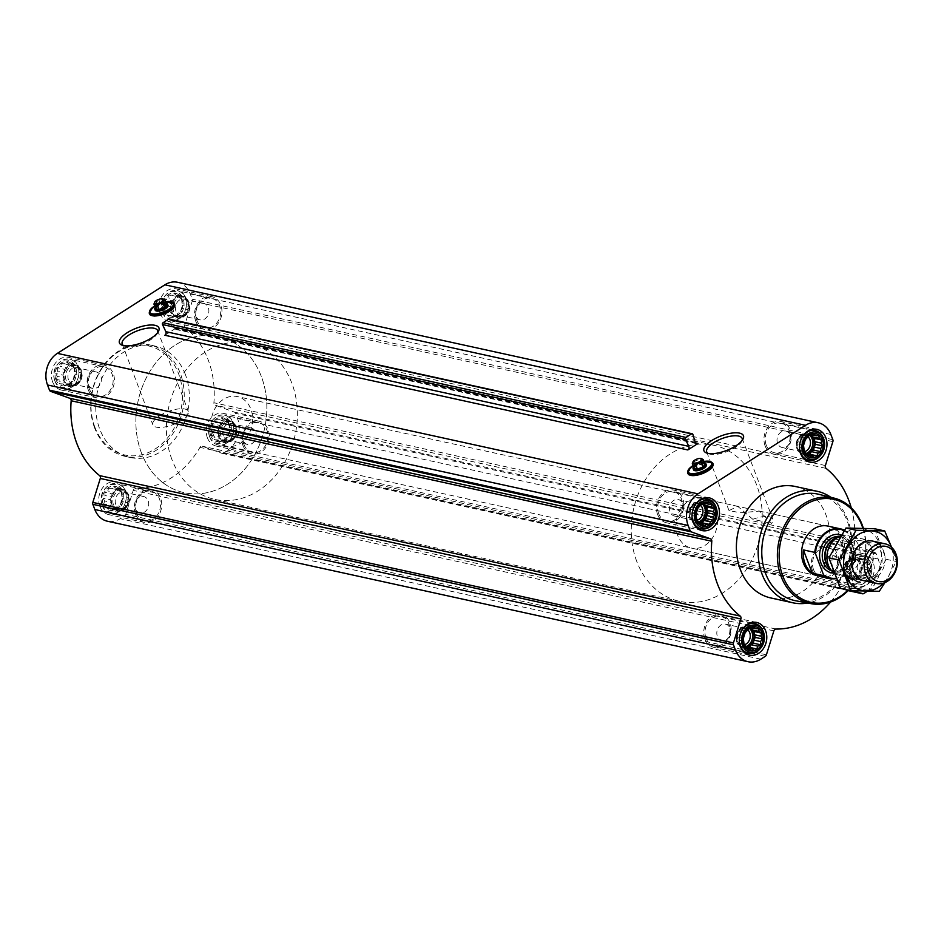 <?xml version="1.0" encoding="UTF-8"?>
<svg xmlns="http://www.w3.org/2000/svg" width="944" height="944" viewBox="0 0 944 944"><rect width="100%" height="100%" fill="white"/><g stroke="black" fill="none" stroke-linecap="round" stroke-linejoin="round"><path stroke-width="0.71" stroke-dasharray="4.72 3.54" d="M752.84 519.294A18.963 6.986 159.2 0 1 772.829 519.165A18.963 6.986 159.2 0 1 771.626 523.413L759.495 511.093L740.509 512.793L729.004 510.598L737.712 506.314L752.84 519.294L771.626 523.413M742.137 440.447A18.963 6.986 159.2 0 1 741.677 441.532A18.963 6.986 159.2 0 1 726.892 451.657A18.963 6.986 159.2 0 1 709.121 453.887A18.963 6.986 159.2 0 1 708.059 453.391M210.724 435.644A12.296 9.959 -77.6 0 1 221.049 417.555A12.296 9.959 -77.6 0 1 228.082 436.069A12.296 9.959 -77.6 0 1 210.724 435.644M212.034 432.376L211.35 435.396L213.828 437.096L214.465 439.739L217.427 439.892L219.102 441.414L224.011 439.975L227.882 435.809L229.687 430.039L228.932 424.198L225.817 419.856L223.669 419.879L221.191 418.18L219.232 419.761L216.27 419.62L215.149 422.369L212.4 423.785L212.518 426.983L210.595 429.555L212.034 432.376L218.701 433.839L218.418 436.954L211.35 435.396M103.203 504.179A12.296 9.959 -77.6 0 1 113.528 486.101A12.296 9.959 -77.6 0 1 120.561 504.615A12.296 9.959 -77.6 0 1 103.203 504.179M104.524 500.922L103.84 503.943L106.318 505.642L106.955 508.285L109.905 508.438L111.581 509.961L116.49 508.521L120.372 504.356L122.177 498.585L121.422 492.744L118.307 488.402L116.147 488.426L113.669 486.726L111.722 488.308L108.761 488.166L107.64 490.915L104.878 492.331L105.008 495.529L103.085 498.102L104.524 500.922L111.191 502.385L110.908 505.5L103.84 503.943M55.897 379.641A12.296 9.959 -77.6 0 1 66.222 361.552A12.296 9.959 -77.6 0 1 73.254 380.066A12.296 9.959 -77.6 0 1 55.897 379.641M57.206 376.373L56.534 379.405L59 381.105L59.637 383.736L62.599 383.889L64.275 385.412L69.183 383.972L73.066 379.807L74.859 374.036L74.104 368.195L71.001 363.853L68.841 363.877L66.363 362.177L64.404 363.77L61.454 363.617L60.333 366.366L57.572 367.782L57.69 370.98L55.767 373.553L57.206 376.373L63.873 377.836L63.602 380.951L56.534 379.405M163.406 311.095A12.296 9.959 -77.6 0 1 173.731 293.006A12.296 9.959 -77.6 0 1 180.776 311.52A12.296 9.959 -77.6 0 1 163.406 311.095M164.728 307.827L164.044 310.859L166.522 312.558L167.159 315.19L170.109 315.343L171.784 316.865L176.705 315.438L180.575 311.272L182.381 305.49L181.626 299.649L178.51 295.307L176.351 295.33L173.873 293.631L171.926 295.224L168.964 295.071L167.843 297.82L165.094 299.236L165.212 302.434L163.288 305.018L164.728 307.827L171.395 309.29L171.112 312.405L164.044 310.859M688.825 474.454A13.074 4.814 159.2 0 1 693.132 467.516A13.074 4.814 159.2 0 1 706.206 462.808A13.074 4.814 159.2 0 1 712.956 465.286M164.858 335.25L175.088 328.736A2.537 2.053 102.4 0 1 172.28 327.568L169.955 319.78A1.263 1.027 102.4 0 0 169.247 319.06M150.485 314.812A13.074 4.814 159.2 0 1 154.781 307.874A13.074 4.814 159.2 0 1 167.855 303.166A13.074 4.814 159.2 0 1 174.605 305.644M52.569 381.765A16.744 13.558 -77.6 0 1 54.717 364.077A16.744 13.558 -77.6 0 1 68.711 357.398A16.744 13.558 -77.6 0 1 78.364 376.656A16.744 13.558 -77.6 0 1 61.537 390.108A16.744 13.558 -77.6 0 1 52.569 381.765M99.875 506.303A16.744 13.558 -77.6 0 1 102.035 488.626A16.744 13.558 -77.6 0 1 116.018 481.947A16.744 13.558 -77.6 0 1 125.682 501.205A16.744 13.558 -77.6 0 1 108.843 514.645A16.744 13.558 -77.6 0 1 99.875 506.303M207.385 437.756A16.744 13.558 -77.6 0 1 209.544 420.08A16.744 13.558 -77.6 0 1 223.539 413.401A16.744 13.558 -77.6 0 1 233.192 432.659A16.744 13.558 -77.6 0 1 216.365 446.111A16.744 13.558 -77.6 0 1 207.385 437.756M160.079 313.219A16.744 13.558 -77.6 0 1 162.238 295.531A16.744 13.558 -77.6 0 1 176.221 288.852A16.744 13.558 -77.6 0 1 185.885 308.11A16.744 13.558 -77.6 0 1 169.047 321.562A16.744 13.558 -77.6 0 1 160.079 313.219M185.354 374.461A57.065 46.221 102.4 0 0 154.757 346.011A57.065 46.221 102.4 0 0 107.073 368.774A57.065 46.221 102.4 0 0 99.722 429.048A57.065 46.221 102.4 0 0 130.307 457.498A57.065 46.221 102.4 0 0 178.003 434.724A57.065 46.221 102.4 0 0 185.354 374.461M825.398 465.545L184.776 325.055L192.246 301.101A2.537 2.053 102.4 0 0 192.21 299.177L190.24 293.985A23.458 18.998 102.4 0 0 177.661 282.291M184.776 325.055A2.537 2.053 102.4 0 0 185.472 327.898A87.497 70.883 102.4 0 1 213.899 402.746A2.537 2.053 102.4 0 0 215.22 405.188L234.431 412.139A2.537 2.053 102.4 0 1 235.575 413.342L237.546 418.534A23.458 18.998 102.4 0 1 227.693 450.146L223.209 453.002A2.537 2.053 102.4 0 1 221.616 453.214L202.405 446.264A2.537 2.053 102.4 0 0 199.986 447.362A87.497 70.883 102.4 0 1 135.381 488.555A2.537 2.053 102.4 0 0 133.234 490.373L125.764 514.327A2.537 2.053 102.4 0 1 124.667 515.825L120.183 518.693A23.458 18.998 102.4 0 1 107.404 521.218M852.633 564.193L856.503 560.028L861.424 558.588L863.099 560.111L866.049 560.264L866.686 562.895L869.164 564.595L868.48 567.627L869.92 570.447L867.996 573.02L868.114 576.218L865.365 577.634L864.244 580.383L861.282 580.23L859.335 581.823L856.857 580.123L854.698 580.147L851.582 575.805L850.827 569.964L852.633 564.193L845.564 562.636L845.281 565.751L843.759 568.418L844.797 571.144L844.514 574.259L846.591 575.864L847.629 578.601L850.19 578.66L852.267 580.277L854.615 578.766L857.176 578.837L858.698 576.17L861.046 574.672L861.329 571.557L862.851 568.89L861.813 566.164L862.096 563.049L860.019 561.432L858.981 558.706L856.432 558.647L854.355 557.031L851.995 558.541L849.435 558.47L847.913 561.137L845.564 562.636M851.335 576.135A12.296 9.959 -77.6 0 1 861.671 558.046A12.296 9.959 -77.6 0 1 868.704 576.56A12.296 9.959 -77.6 0 1 851.335 576.135M848.007 578.259A16.744 13.558 -77.6 0 1 850.166 560.571A16.744 13.558 -77.6 0 1 864.149 553.892A16.744 13.558 -77.6 0 1 873.814 573.15A16.744 13.558 -77.6 0 1 856.987 586.602A16.744 13.558 -77.6 0 1 848.007 578.259M795.379 486.502A57.065 46.221 -77.6 0 1 828.313 552.146A57.065 46.221 -77.6 0 1 770.929 597.989M830.602 602.012A87.497 70.883 102.4 0 0 840.608 587.852L199.986 447.362M854.072 590.755L843.027 586.755A2.537 2.053 102.4 0 0 840.608 587.852M867.477 591.168L868.315 590.637A23.458 18.998 102.4 0 0 878.168 559.025L876.197 553.833A2.537 2.053 102.4 0 0 875.053 552.629L855.842 545.679L215.22 405.188M851.264 507.825A87.497 70.883 102.4 0 1 854.521 543.237A2.537 2.053 102.4 0 0 855.842 545.679M862.899 528.31A52.746 42.728 -77.6 0 1 848.054 590.047M759.495 511.093L827.805 526.079A25.358 20.544 -77.6 0 1 842.449 555.249A25.358 20.544 -77.6 0 1 816.949 575.616L691.291 548.063A25.358 20.544 -77.6 0 1 677.698 535.425A25.358 20.544 -77.6 0 1 680.966 508.639A25.358 20.544 -77.6 0 1 702.159 498.515A25.358 20.544 -77.6 0 1 716.791 527.696A25.358 20.544 -77.6 0 1 691.291 548.063M863.371 528.321A54.02 43.754 -77.6 0 1 848.597 590.165M819.132 494.373A54.481 44.132 -77.6 0 1 849.529 556.807A54.481 44.132 -77.6 0 1 795.792 600.785M830.885 497.323A57.065 46.221 -77.6 0 1 850.096 556.925A57.065 46.221 -77.6 0 1 807.698 603.027M693.545 469.829A6.844 2.525 159.2 0 1 696.023 466.537A6.844 2.525 159.2 0 1 706.348 464.967M693.592 467.15A6.844 2.525 159.2 0 1 695.61 465.427A6.844 2.525 159.2 0 1 704.543 462.985M705.015 464.236L701.663 463.492L696.176 465.557L694.052 468.354M692.872 461.982L701.64 458.642M696.176 465.557L694.418 460.92M701.663 463.492L699.905 458.867M765.112 445.898A16.744 13.558 -77.6 0 1 767.271 428.222A16.744 13.558 -77.6 0 1 781.254 421.543A16.744 13.558 -77.6 0 1 790.919 440.801A16.744 13.558 -77.6 0 1 774.08 454.241A16.744 13.558 -77.6 0 1 765.112 445.898M766.257 445.179A15.222 12.331 -77.6 0 1 768.215 429.107A15.222 12.331 -77.6 0 1 780.924 423.03A15.222 12.331 -77.6 0 1 789.715 440.541A15.222 12.331 -77.6 0 1 774.41 452.754A15.222 12.331 -77.6 0 1 766.257 445.179M812.418 570.447A16.744 13.558 -77.6 0 1 814.578 552.771A16.744 13.558 -77.6 0 1 828.561 546.092A16.744 13.558 -77.6 0 1 838.225 565.35A16.744 13.558 -77.6 0 1 821.398 578.79A16.744 13.558 -77.6 0 1 812.418 570.447M813.563 569.716A15.222 12.331 -77.6 0 1 815.522 553.644A15.222 12.331 -77.6 0 1 828.242 547.579A15.222 12.331 -77.6 0 1 837.021 565.078A15.222 12.331 -77.6 0 1 821.717 577.303A15.222 12.331 -77.6 0 1 813.563 569.716M704.908 638.994A16.744 13.558 -77.6 0 1 707.056 621.317A16.744 13.558 -77.6 0 1 721.051 614.638A16.744 13.558 -77.6 0 1 730.703 633.896A16.744 13.558 -77.6 0 1 713.876 647.336A16.744 13.558 -77.6 0 1 704.908 638.994M706.041 638.262A15.222 12.331 -77.6 0 1 708.012 622.19A15.222 12.331 -77.6 0 1 720.72 616.125A15.222 12.331 -77.6 0 1 729.5 633.625A15.222 12.331 -77.6 0 1 714.207 645.849A15.222 12.331 -77.6 0 1 706.041 638.262M657.59 514.445A16.744 13.558 -77.6 0 1 659.75 496.768A16.744 13.558 -77.6 0 1 673.745 490.089A16.744 13.558 -77.6 0 1 683.397 509.347A16.744 13.558 -77.6 0 1 666.57 522.787A16.744 13.558 -77.6 0 1 657.59 514.445M658.735 513.725A15.222 12.331 -77.6 0 1 660.694 497.641A15.222 12.331 -77.6 0 1 673.414 491.576A15.222 12.331 -77.6 0 1 682.193 509.076A15.222 12.331 -77.6 0 1 666.889 521.3A15.222 12.331 -77.6 0 1 658.735 513.725M799.627 449.073A15.222 12.331 -77.6 0 1 802.294 436.93M823.522 438.559A15.222 12.331 -77.6 0 1 819.593 456.483M692.117 517.619A15.222 12.331 -77.6 0 1 694.784 505.477M716 507.093A15.222 12.331 -77.6 0 1 712.071 525.029M739.423 642.168A15.222 12.331 -77.6 0 1 742.09 630.026M763.318 631.642A15.222 12.331 -77.6 0 1 759.389 649.578M850.143 576.89A13.9 11.257 -77.6 0 1 856.149 558.057A13.9 11.257 -77.6 0 1 871.135 563.981A13.9 11.257 -77.6 0 1 867.548 580.359A13.9 11.257 -77.6 0 1 850.143 576.89M847.842 577.244A15.222 12.331 -77.6 0 1 849.801 561.161A15.222 12.331 -77.6 0 1 862.521 555.096A15.222 12.331 -77.6 0 1 870.828 563.096A15.222 12.331 -77.6 0 1 866.899 581.032A15.222 12.331 -77.6 0 1 856.007 584.82A15.222 12.331 -77.6 0 1 847.842 577.244M804.276 451.256L797.208 449.71L799.285 451.326L800.323 454.052L802.872 454.111L804.949 455.728L806.813 454.536M804.158 448.058L797.491 446.595L797.208 449.71M805.952 452.79L799.285 451.326M807.391 455.598L800.323 454.052M807.085 455.032L802.872 454.111M812.017 457.274L804.949 455.728M818.743 435.715L809.114 434.098L807.037 432.494L804.689 433.992L802.129 433.921L800.606 436.588L798.246 438.087L797.975 441.202L796.453 443.869L797.491 446.595M812.029 435.09L811.675 434.169M812.501 434.842L809.114 434.098M814.106 434.039L807.037 432.494M811.356 435.455L804.689 433.992M809.197 435.479L802.129 433.921M807.273 438.051L800.606 436.588M805.326 439.644L798.246 438.087M804.642 442.665L797.975 441.202M803.521 445.415L796.453 443.869M810.861 435.455A10.148 8.213 102.4 0 0 808.17 434.193A10.148 8.213 102.4 0 0 799.686 438.24A10.148 8.213 102.4 0 0 798.388 448.955A10.148 8.213 102.4 0 0 803.828 454.017A10.148 8.213 102.4 0 0 806.565 454.052M790.234 435.231A8.425 6.832 -77.6 0 1 789.149 444.14A8.425 6.832 -77.6 0 1 782.104 447.503A8.425 6.832 -77.6 0 1 777.596 443.302A8.425 6.832 -77.6 0 1 778.682 434.393A8.425 6.832 -77.6 0 1 785.727 431.03A8.425 6.832 -77.6 0 1 790.234 435.231M804.701 451.669A8.425 6.832 -77.6 0 1 801.751 451.81A8.425 6.832 -77.6 0 1 797.232 447.609A8.425 6.832 -77.6 0 1 798.317 438.7A8.425 6.832 -77.6 0 1 805.362 435.337A8.425 6.832 -77.6 0 1 808.135 436.848M806.247 453.415A10.148 8.213 -77.6 0 1 802.365 453.698A10.148 8.213 -77.6 0 1 796.937 448.636A10.148 8.213 -77.6 0 1 798.235 437.922A10.148 8.213 -77.6 0 1 806.719 433.874A10.148 8.213 -77.6 0 1 809.81 435.467M696.766 519.802L689.686 518.256L691.763 519.873L692.802 522.598L695.362 522.657L697.439 524.274L699.303 523.082M696.637 516.604L689.97 515.141L689.686 518.256M698.43 521.336L691.763 519.873M699.87 524.144L692.802 522.598M699.563 523.578L695.362 522.657M704.507 525.82L697.439 524.274M711.233 504.261L701.604 502.645L699.528 501.028L697.168 502.538L694.619 502.468L693.097 505.134L690.737 506.633L690.453 509.748L688.931 512.415L689.97 515.141M704.507 503.636L704.153 502.704M704.979 503.388L701.604 502.645M706.596 502.586L699.528 501.028M703.835 504.002L697.168 502.538M701.687 504.025L694.619 502.468M699.764 506.598L693.097 505.134M697.805 508.191L690.737 506.633M697.12 511.211L690.453 509.748M695.999 513.961L688.931 512.415M703.339 504.002A10.148 8.213 102.4 0 0 700.649 502.739A10.148 8.213 102.4 0 0 692.176 506.786A10.148 8.213 102.4 0 0 690.866 517.501A10.148 8.213 102.4 0 0 696.306 522.563A10.148 8.213 102.4 0 0 699.056 522.598M744.073 644.351L737.004 642.805L739.081 644.41L740.108 647.147L742.668 647.206L744.745 648.823L746.61 647.631M743.955 641.153L737.288 639.69L737.004 642.805M745.748 645.873L739.081 644.41M747.188 648.693L740.108 647.147M746.881 648.127L742.668 647.206M751.813 650.369L744.745 648.823M758.539 628.81L748.911 627.194L746.834 625.577L744.486 627.076L741.925 627.017L740.403 629.683L738.043 631.182L737.771 634.297L736.249 636.964L737.288 639.69M751.825 628.185L751.471 627.253M752.297 627.937L748.911 627.194M753.902 627.135L746.834 625.577M751.153 628.539L744.486 627.076M748.993 628.562L741.925 627.017M747.07 631.147L740.403 629.683M745.111 632.728L738.043 631.182M744.438 635.76L737.771 634.297M743.317 638.51L736.249 636.964M750.657 628.539A10.148 8.213 102.4 0 0 747.967 627.288A10.148 8.213 102.4 0 0 739.482 631.335A10.148 8.213 102.4 0 0 738.184 642.05A10.148 8.213 102.4 0 0 743.612 647.112A10.148 8.213 102.4 0 0 746.362 647.136M851.582 575.805L844.514 574.259M851.464 572.607L844.797 571.144M853.258 577.327L846.591 575.864M854.698 580.147L847.629 578.601M856.857 580.123L850.19 578.66M859.335 581.823L852.267 580.277M861.282 580.23L854.615 578.766M864.244 580.383L857.176 578.837M865.365 577.634L858.698 576.17M868.114 576.218L861.046 574.672M867.996 573.02L861.329 571.557M869.92 570.447L862.851 568.89M868.48 567.627L861.813 566.164M869.164 564.595L862.096 563.049M866.686 562.895L860.019 561.432M866.049 560.264L858.981 558.706M863.099 560.111L856.432 558.647M861.424 558.588L854.355 557.031M858.662 559.993L851.995 558.541M856.503 560.028L849.435 558.47M854.591 562.6L847.913 561.137M851.948 567.214L845.281 565.751M850.827 569.964L843.759 568.418M860.916 563.804A10.148 8.213 102.4 0 0 855.476 558.742A10.148 8.213 102.4 0 0 847.004 562.789A10.148 8.213 102.4 0 0 845.694 573.504A10.148 8.213 102.4 0 0 851.134 578.566A10.148 8.213 102.4 0 0 859.606 574.518A10.148 8.213 102.4 0 0 860.916 563.804M682.724 503.777A8.425 6.832 -77.6 0 1 681.639 512.686A8.425 6.832 -77.6 0 1 674.594 516.049A8.425 6.832 -77.6 0 1 670.075 511.837A8.425 6.832 -77.6 0 1 671.16 502.94A8.425 6.832 -77.6 0 1 678.205 499.577A8.425 6.832 -77.6 0 1 682.724 503.777M697.191 520.215A8.425 6.832 -77.6 0 1 694.241 520.356A8.425 6.832 -77.6 0 1 689.722 516.156A8.425 6.832 -77.6 0 1 690.807 507.247A8.425 6.832 -77.6 0 1 697.852 503.884A8.425 6.832 -77.6 0 1 700.625 505.394M698.737 521.961A10.148 8.213 -77.6 0 1 694.855 522.244A10.148 8.213 -77.6 0 1 689.415 517.182A10.148 8.213 -77.6 0 1 690.725 506.468A10.148 8.213 -77.6 0 1 699.197 502.42A10.148 8.213 -77.6 0 1 702.289 504.013M730.031 628.326A8.425 6.832 -77.6 0 1 728.945 637.224A8.425 6.832 -77.6 0 1 721.9 640.587A8.425 6.832 -77.6 0 1 717.381 636.386A8.425 6.832 -77.6 0 1 718.467 627.489A8.425 6.832 -77.6 0 1 725.511 624.126A8.425 6.832 -77.6 0 1 730.031 628.326M744.497 644.752A8.425 6.832 -77.6 0 1 741.547 644.894A8.425 6.832 -77.6 0 1 737.028 640.693A8.425 6.832 -77.6 0 1 738.114 631.796A8.425 6.832 -77.6 0 1 745.158 628.433A8.425 6.832 -77.6 0 1 747.931 629.931M746.043 646.51A10.148 8.213 -77.6 0 1 742.161 646.793A10.148 8.213 -77.6 0 1 736.721 641.731A10.148 8.213 -77.6 0 1 738.031 631.017A10.148 8.213 -77.6 0 1 746.515 626.969A10.148 8.213 -77.6 0 1 749.607 628.551M837.552 559.78A8.425 6.832 -77.6 0 1 836.467 568.677A8.425 6.832 -77.6 0 1 829.422 572.04A8.425 6.832 -77.6 0 1 824.903 567.84A8.425 6.832 -77.6 0 1 825.988 558.942A8.425 6.832 -77.6 0 1 833.033 555.579A8.425 6.832 -77.6 0 1 837.552 559.78M844.55 572.147A8.425 6.832 -77.6 0 1 845.635 563.249A8.425 6.832 -77.6 0 1 852.68 559.886A8.425 6.832 -77.6 0 1 857.541 569.586A8.425 6.832 -77.6 0 1 849.069 576.347A8.425 6.832 -77.6 0 1 844.55 572.147M844.243 573.185A10.148 8.213 -77.6 0 1 845.553 562.471A10.148 8.213 -77.6 0 1 854.025 558.423A10.148 8.213 -77.6 0 1 859.878 570.093A10.148 8.213 -77.6 0 1 849.683 578.247A10.148 8.213 -77.6 0 1 844.243 573.185M94.636 427.939A57.065 46.221 -77.6 0 1 101.987 367.664A57.065 46.221 -77.6 0 1 149.671 344.902A57.065 46.221 -77.6 0 1 182.605 410.546A57.065 46.221 -77.6 0 1 125.233 456.377A57.065 46.221 -77.6 0 1 94.636 427.939M94.86 427.172A55.802 45.194 -77.6 0 1 141.706 345.138A55.802 45.194 -77.6 0 1 173.613 429.131A55.802 45.194 -77.6 0 1 94.86 427.172M157.624 332.63A18.963 6.986 159.2 0 1 157.164 333.728A18.963 6.986 159.2 0 1 142.391 343.852A18.963 6.986 159.2 0 1 124.62 346.082A18.963 6.986 159.2 0 1 123.546 345.587M159.737 415.714A18.963 6.986 159.2 0 1 188.316 411.36A18.963 6.986 159.2 0 1 173.071 424.623A18.963 6.986 159.2 0 1 152.869 424.835A18.963 6.986 159.2 0 1 159.737 415.714M155.205 310.187A6.844 2.525 159.2 0 1 157.683 306.894A6.844 2.525 159.2 0 1 168.008 305.325M155.241 307.508A6.844 2.525 159.2 0 1 157.259 305.785A6.844 2.525 159.2 0 1 166.191 303.354M166.663 304.593L163.312 303.862L157.825 305.915L155.701 308.712M154.521 302.34L163.288 299M157.825 305.915L156.067 301.289M163.312 303.862L161.554 299.224M195.668 321.019A16.744 13.558 -77.6 0 1 197.827 303.343A16.744 13.558 -77.6 0 1 211.81 296.664A16.744 13.558 -77.6 0 1 221.474 315.921A16.744 13.558 -77.6 0 1 204.647 329.362A16.744 13.558 -77.6 0 1 195.668 321.019M196.812 320.287A15.222 12.331 -77.6 0 1 198.771 304.216A15.222 12.331 -77.6 0 1 211.491 298.151A15.222 12.331 -77.6 0 1 220.271 315.65A15.222 12.331 -77.6 0 1 204.966 327.875A15.222 12.331 -77.6 0 1 196.812 320.287M242.986 445.568A16.744 13.558 -77.6 0 1 245.133 427.892A16.744 13.558 -77.6 0 1 259.128 421.213A16.744 13.558 -77.6 0 1 268.78 440.459A16.744 13.558 -77.6 0 1 251.954 453.911A16.744 13.558 -77.6 0 1 242.986 445.568M244.118 444.836A15.222 12.331 -77.6 0 1 246.077 428.765A15.222 12.331 -77.6 0 1 258.798 422.7A15.222 12.331 -77.6 0 1 267.577 440.199A15.222 12.331 -77.6 0 1 252.284 452.424A15.222 12.331 -77.6 0 1 244.118 444.836M135.464 514.114A16.744 13.558 -77.6 0 1 137.623 496.438A16.744 13.558 -77.6 0 1 151.606 489.759A16.744 13.558 -77.6 0 1 161.271 509.005A16.744 13.558 -77.6 0 1 144.444 522.457A16.744 13.558 -77.6 0 1 135.464 514.114M136.609 513.383A15.222 12.331 -77.6 0 1 138.567 497.311A15.222 12.331 -77.6 0 1 151.288 491.246A15.222 12.331 -77.6 0 1 160.067 508.745A15.222 12.331 -77.6 0 1 144.762 520.97A15.222 12.331 -77.6 0 1 136.609 513.383M88.158 389.565A16.744 13.558 -77.6 0 1 90.305 371.889A16.744 13.558 -77.6 0 1 104.3 365.21A16.744 13.558 -77.6 0 1 113.953 384.468A16.744 13.558 -77.6 0 1 97.126 397.908A16.744 13.558 -77.6 0 1 88.158 389.565M89.291 388.834A15.222 12.331 -77.6 0 1 91.261 372.762A15.222 12.331 -77.6 0 1 103.97 366.697A15.222 12.331 -77.6 0 1 112.749 384.196A15.222 12.331 -77.6 0 1 97.456 396.421A15.222 12.331 -77.6 0 1 89.291 388.834M162.533 312.771A15.222 12.331 -77.6 0 1 162.38 312.358A15.222 12.331 -77.6 0 1 166.309 294.422A15.222 12.331 -77.6 0 1 177.201 290.634A15.222 12.331 -77.6 0 1 185.992 308.133A15.222 12.331 -77.6 0 1 170.687 320.358A15.222 12.331 -77.6 0 1 162.533 312.771M162.215 311.862A13.9 11.257 -77.6 0 1 162.073 311.473A13.9 11.257 -77.6 0 1 165.66 295.094A13.9 11.257 -77.6 0 1 182.18 296.687A13.9 11.257 -77.6 0 1 178.062 316.712A13.9 11.257 -77.6 0 1 162.215 311.862M55.012 381.317A15.222 12.331 -77.6 0 1 54.858 380.904A15.222 12.331 -77.6 0 1 58.799 362.968A15.222 12.331 -77.6 0 1 69.691 359.18A15.222 12.331 -77.6 0 1 78.47 376.68A15.222 12.331 -77.6 0 1 63.165 388.904A15.222 12.331 -77.6 0 1 55.012 381.317M54.693 380.397A13.9 11.257 -77.6 0 1 54.551 380.019A13.9 11.257 -77.6 0 1 58.15 363.641A13.9 11.257 -77.6 0 1 74.67 365.234A13.9 11.257 -77.6 0 1 70.54 385.258A13.9 11.257 -77.6 0 1 54.693 380.397M102.33 505.866A15.222 12.331 -77.6 0 1 102.176 505.441A15.222 12.331 -77.6 0 1 106.106 487.517A15.222 12.331 -77.6 0 1 116.997 483.717A15.222 12.331 -77.6 0 1 125.776 501.229A15.222 12.331 -77.6 0 1 110.483 513.453A15.222 12.331 -77.6 0 1 102.33 505.866M102.011 504.946A13.9 11.257 -77.6 0 1 101.869 504.568A13.9 11.257 -77.6 0 1 105.457 488.19A13.9 11.257 -77.6 0 1 121.977 489.783A13.9 11.257 -77.6 0 1 117.858 509.795A13.9 11.257 -77.6 0 1 102.011 504.946M209.839 437.32A15.222 12.331 -77.6 0 1 209.686 436.907A15.222 12.331 -77.6 0 1 213.615 418.971A15.222 12.331 -77.6 0 1 224.519 415.171A15.222 12.331 -77.6 0 1 233.298 432.682A15.222 12.331 -77.6 0 1 217.993 444.907A15.222 12.331 -77.6 0 1 209.839 437.32M209.521 436.399A13.9 11.257 -77.6 0 1 209.379 436.022A13.9 11.257 -77.6 0 1 212.978 419.643A13.9 11.257 -77.6 0 1 229.498 421.236A13.9 11.257 -77.6 0 1 225.368 441.249A13.9 11.257 -77.6 0 1 209.521 436.399M171.112 312.405L173.189 314.022L166.522 312.558M173.189 314.022L174.227 316.747L167.159 315.19M174.227 316.747L176.776 316.806L170.109 315.343M176.776 316.806L178.853 318.423L171.784 316.865M178.853 318.423L181.213 316.924L174.546 315.461M181.213 316.924L183.773 316.983L176.705 315.438M183.773 316.983L185.295 314.317L178.617 312.853M185.295 314.317L187.644 312.818L180.575 311.272M187.644 312.818L187.927 309.703L181.26 308.24M187.927 309.703L189.449 307.036L182.381 305.49M189.449 307.036L188.411 304.31L181.744 302.847M188.411 304.31L188.694 301.195L181.626 299.649M188.694 301.195L186.617 299.59L179.95 298.127M186.617 299.59L185.579 296.853L178.51 295.307M185.579 296.853L176.351 295.33M183.018 296.794L180.941 295.177L173.873 293.631M180.941 295.177L178.593 296.687L171.926 295.224M178.593 296.687L168.964 295.071M176.032 296.617L174.51 299.283L167.843 297.82M174.51 299.283L172.162 300.782L165.094 299.236M172.162 300.782L171.879 303.897L165.212 302.434M171.879 303.897L170.357 306.564L163.288 305.018M170.357 306.564L171.395 309.29M187.514 301.95A10.148 8.213 102.4 0 0 182.074 296.888A10.148 8.213 102.4 0 0 173.602 300.935A10.148 8.213 102.4 0 0 172.292 311.65A10.148 8.213 102.4 0 0 177.732 316.712A10.148 8.213 102.4 0 0 186.204 312.665A10.148 8.213 102.4 0 0 187.514 301.95M195.656 315.674A8.425 6.832 -77.6 0 1 196.741 306.776A8.425 6.832 -77.6 0 1 203.786 303.413A8.425 6.832 -77.6 0 1 208.648 313.101A8.425 6.832 -77.6 0 1 200.175 319.874A8.425 6.832 -77.6 0 1 195.656 315.674M176.009 311.367A8.425 6.832 -77.6 0 1 177.094 302.469A8.425 6.832 -77.6 0 1 184.139 299.106A8.425 6.832 -77.6 0 1 189.012 308.794A8.425 6.832 -77.6 0 1 180.528 315.567A8.425 6.832 -77.6 0 1 176.009 311.367M173.743 311.968A10.148 8.213 -77.6 0 1 175.053 301.254A10.148 8.213 -77.6 0 1 183.525 297.207A10.148 8.213 -77.6 0 1 189.378 308.877A10.148 8.213 -77.6 0 1 179.183 317.031A10.148 8.213 -77.6 0 1 173.743 311.968M63.602 380.951L65.667 382.568L59 381.105M65.667 382.568L66.705 385.294L59.637 383.736M66.705 385.294L69.266 385.353L62.599 383.889M69.266 385.353L71.343 386.969L64.275 385.412M71.343 386.969L73.691 385.459L67.024 384.007M73.691 385.459L76.252 385.53L69.183 383.972M76.252 385.53L77.774 382.863L71.107 381.4M77.774 382.863L80.134 381.364L73.066 379.807M80.134 381.364L80.405 378.249L73.738 376.786M80.405 378.249L81.927 375.582L74.859 374.036M81.927 375.582L80.901 372.856L74.222 371.393M80.901 372.856L81.172 369.741L74.104 368.195M81.172 369.741L79.095 368.136L72.428 366.673M79.095 368.136L78.069 365.399L71.001 363.853M78.069 365.399L68.841 363.877M75.508 365.34L73.431 363.723L66.363 362.177M73.431 363.723L71.071 365.234L64.404 363.77M71.071 365.234L61.454 363.617M68.523 365.163L67 367.83L60.333 366.366M67 367.83L64.64 369.328L57.572 367.782M64.64 369.328L64.357 372.443L57.69 370.98M64.357 372.443L62.847 375.11L55.767 373.553M62.847 375.11L63.873 377.836M80.004 370.496A10.148 8.213 102.4 0 0 74.564 365.434A10.148 8.213 102.4 0 0 66.08 369.482A10.148 8.213 102.4 0 0 64.77 380.196A10.148 8.213 102.4 0 0 70.21 385.258A10.148 8.213 102.4 0 0 78.694 381.211A10.148 8.213 102.4 0 0 80.004 370.496M88.146 384.22A8.425 6.832 -77.6 0 1 89.232 375.323A8.425 6.832 -77.6 0 1 96.276 371.96A8.425 6.832 -77.6 0 1 101.138 381.647A8.425 6.832 -77.6 0 1 92.665 388.421A8.425 6.832 -77.6 0 1 88.146 384.22M68.499 379.913A8.425 6.832 -77.6 0 1 69.585 371.016A8.425 6.832 -77.6 0 1 76.629 367.653A8.425 6.832 -77.6 0 1 81.491 377.34A8.425 6.832 -77.6 0 1 73.018 384.114A8.425 6.832 -77.6 0 1 68.499 379.913M66.233 380.515A10.148 8.213 -77.6 0 1 67.531 369.8A10.148 8.213 -77.6 0 1 76.016 365.753A10.148 8.213 -77.6 0 1 81.868 377.423A10.148 8.213 -77.6 0 1 71.661 385.577A10.148 8.213 -77.6 0 1 66.233 380.515M110.908 505.5L112.985 507.105L106.318 505.642M112.985 507.105L114.023 509.831L106.955 508.285M114.023 509.831L116.572 509.902L109.905 508.438M116.572 509.902L118.649 511.506L111.581 509.961M118.649 511.506L121.009 510.008L114.342 508.545M121.009 510.008L123.57 510.079L116.49 508.521M123.57 510.079L125.092 507.412L118.413 505.949M125.092 507.412L127.44 505.913L120.372 504.356M127.44 505.913L127.723 502.798L121.056 501.335M127.723 502.798L129.245 500.131L122.177 498.585M129.245 500.131L128.207 497.405L121.54 495.942M128.207 497.405L128.49 494.29L121.422 492.744M128.49 494.29L126.413 492.674L119.746 491.21M126.413 492.674L125.375 489.948L118.307 488.402M125.375 489.948L116.147 488.426M122.814 489.889L120.738 488.272L113.669 486.726M120.738 488.272L118.389 489.771L111.722 488.308M118.389 489.771L108.761 488.166M115.829 489.712L114.307 492.379L107.64 490.915M114.307 492.379L111.958 493.877L104.878 492.331M111.958 493.877L111.675 496.992L105.008 495.529M111.675 496.992L110.153 499.659L103.085 498.102M110.153 499.659L111.191 502.385M127.31 495.045A10.148 8.213 102.4 0 0 121.87 489.983A10.148 8.213 102.4 0 0 113.398 494.031A10.148 8.213 102.4 0 0 112.088 504.745A10.148 8.213 102.4 0 0 117.528 509.807A10.148 8.213 102.4 0 0 126 505.76A10.148 8.213 102.4 0 0 127.31 495.045M135.452 508.769A8.425 6.832 -77.6 0 1 136.538 499.86A8.425 6.832 -77.6 0 1 143.582 496.497A8.425 6.832 -77.6 0 1 148.444 506.196A8.425 6.832 -77.6 0 1 139.972 512.97A8.425 6.832 -77.6 0 1 135.452 508.769M115.805 504.462A8.425 6.832 -77.6 0 1 116.891 495.553A8.425 6.832 -77.6 0 1 123.935 492.19A8.425 6.832 -77.6 0 1 128.797 501.889A8.425 6.832 -77.6 0 1 120.325 508.663A8.425 6.832 -77.6 0 1 115.805 504.462M113.54 505.064A10.148 8.213 -77.6 0 1 114.849 494.349A10.148 8.213 -77.6 0 1 123.322 490.302A10.148 8.213 -77.6 0 1 129.175 501.972A10.148 8.213 -77.6 0 1 118.979 510.126A10.148 8.213 -77.6 0 1 113.54 505.064M218.418 436.954L220.495 438.559L213.828 437.096M220.495 438.559L221.533 441.296L214.465 439.739M221.533 441.296L224.094 441.355L217.427 439.892M224.094 441.355L226.171 442.972L219.102 441.414M226.171 442.972L228.519 441.462L221.852 439.998M228.519 441.462L231.079 441.532L224.011 439.975M231.079 441.532L232.602 438.866L225.935 437.402M232.602 438.866L234.962 437.367L227.882 435.809M234.962 437.367L235.233 434.252L228.566 432.789M235.233 434.252L236.755 431.585L229.687 430.039M236.755 431.585L235.717 428.859L229.05 427.396M235.717 428.859L236 425.744L228.932 424.198M236 425.744L233.923 424.127L227.256 422.664M233.923 424.127L232.885 421.402L225.817 419.856M232.885 421.402L223.669 419.879M230.336 421.343L228.259 419.726L221.191 418.18M228.259 419.726L225.899 421.225L219.232 419.761M225.899 421.225L216.27 419.62M223.35 421.166L221.828 423.832L215.149 422.369M221.828 423.832L219.468 425.331L212.4 423.785M219.468 425.331L219.185 428.446L212.518 426.983M219.185 428.446L217.663 431.113L210.595 429.555M217.663 431.113L218.701 433.839M234.82 426.499A10.148 8.213 102.4 0 0 229.38 421.437A10.148 8.213 102.4 0 0 220.908 425.484A10.148 8.213 102.4 0 0 219.598 436.199A10.148 8.213 102.4 0 0 225.038 441.261A10.148 8.213 102.4 0 0 233.522 437.214A10.148 8.213 102.4 0 0 234.82 426.499M242.974 440.223A8.425 6.832 -77.6 0 1 244.059 431.314A8.425 6.832 -77.6 0 1 251.104 427.951A8.425 6.832 -77.6 0 1 255.966 437.65A8.425 6.832 -77.6 0 1 247.481 444.423A8.425 6.832 -77.6 0 1 242.974 440.223M223.327 435.916A8.425 6.832 -77.6 0 1 224.412 427.007A8.425 6.832 -77.6 0 1 231.457 423.644A8.425 6.832 -77.6 0 1 236.319 433.343A8.425 6.832 -77.6 0 1 227.846 440.116A8.425 6.832 -77.6 0 1 223.327 435.916M221.049 436.517A10.148 8.213 -77.6 0 1 222.359 425.803A10.148 8.213 -77.6 0 1 230.843 421.756A10.148 8.213 -77.6 0 1 236.696 433.426A10.148 8.213 -77.6 0 1 226.489 441.58A10.148 8.213 -77.6 0 1 221.049 436.517M636.787 561.503A79.886 64.711 -77.6 0 1 647.077 477.121A79.886 64.711 -77.6 0 1 713.841 445.249A79.886 64.711 -77.6 0 1 759.932 537.148A79.886 64.711 -77.6 0 1 679.609 601.328A79.886 64.711 -77.6 0 1 636.787 561.503M141.423 452.872A79.886 64.711 -77.6 0 1 151.724 368.49A79.886 64.711 -77.6 0 1 218.477 336.619A79.886 64.711 -77.6 0 1 264.58 428.517A79.886 64.711 -77.6 0 1 184.257 492.697A79.886 64.711 -77.6 0 1 141.423 452.872A79.886 64.711 -77.6 0 1 151.724 368.49A79.886 64.711 -77.6 0 1 218.477 336.619A79.886 64.711 -77.6 0 1 264.58 428.517A79.886 64.711 -77.6 0 1 184.257 492.697A79.886 64.711 -77.6 0 1 141.423 452.872M844.231 530.575A24.851 20.131 -77.6 0 1 847.688 532.687L855.854 554.187A24.851 20.131 -77.6 0 1 836.089 578.247M855.854 554.187L855.889 554.978A25.358 20.544 -77.6 0 1 836.242 578.625M844.479 530.209A25.358 20.544 -77.6 0 1 847.075 531.755L847.688 532.687M212.848 433.473A25.358 20.544 -77.6 0 1 216.117 406.687A25.358 20.544 -77.6 0 1 237.31 396.574A25.358 20.544 -77.6 0 1 251.942 425.744A25.358 20.544 -77.6 0 1 226.442 446.123A25.358 20.544 -77.6 0 1 212.848 433.473M847.075 531.755L835.735 529.277L844.561 552.5A25.358 20.544 102.4 0 0 835.735 529.277M855.889 554.978L844.561 552.5M171.938 459.563A79.886 64.711 -77.6 0 1 182.227 375.181A79.886 64.711 -77.6 0 1 248.992 343.309A79.886 64.711 -77.6 0 1 295.083 435.208A79.886 64.711 -77.6 0 1 214.76 499.388A79.886 64.711 -77.6 0 1 171.938 459.563M840.726 536.039A20.284 16.437 -77.6 0 1 847.913 535.673A20.284 16.437 -77.6 0 1 859.618 559.013A20.284 16.437 -77.6 0 1 839.216 575.309A20.284 16.437 -77.6 0 1 833.965 572.89M866.816 584.737A30.302 24.556 102.4 0 0 871.501 532.676A30.302 24.556 102.4 0 0 832.112 557.786A30.302 24.556 102.4 0 0 866.816 584.737M863.5 576.029A20.284 16.437 102.4 0 0 866.639 541.172A20.284 16.437 102.4 0 0 840.278 557.987A20.284 16.437 102.4 0 0 863.5 576.029M874.581 528.734L886.18 559.273L869.153 589.103L840.514 588.395M869.153 589.103L879.289 591.333M886.18 559.273L896.316 561.503L891.584 547.272M884.941 582.601L896.316 561.503M870.569 580.595A20.284 16.437 102.4 0 0 875.123 578.578A20.284 16.437 102.4 0 0 878.604 543.992M883.525 583.121A30.302 24.556 102.4 0 0 891.419 547.119M864.008 574.507A18.231 14.762 102.4 0 0 872.893 555.709A18.231 14.762 102.4 0 0 861.896 540.853A18.231 14.762 102.4 0 0 843.558 555.497A18.231 14.762 102.4 0 0 854.084 576.465A18.231 14.762 102.4 0 0 864.008 574.507M873.271 576.536A18.231 14.762 102.4 0 0 882.144 557.739A18.231 14.762 102.4 0 0 871.159 542.883A18.231 14.762 102.4 0 0 852.821 557.526A18.231 14.762 102.4 0 0 863.347 578.495A18.231 14.762 102.4 0 0 873.271 576.536M695.516 442.866L175.088 328.736M695.244 442.252L172.28 327.568M692.908 434.476L169.955 319.78M760.805 659.183L120.183 518.693M765.289 656.328L124.667 515.825M766.386 654.817L125.764 514.327M773.856 630.863L133.234 490.373M776.003 629.046L135.381 488.555M843.027 586.755L202.405 446.264M848.149 590.614L221.616 453.214M863.831 593.493L223.209 453.002M868.315 590.637L227.693 450.146M878.168 559.025L237.546 418.534M876.197 553.833L235.575 413.342M875.053 552.629L234.431 412.139M854.521 543.237L213.899 402.746M826.094 468.389L185.472 327.898M832.868 441.591L192.246 301.101M832.832 439.668L192.21 299.177M830.862 434.476L190.24 293.985M703.953 461.439L693.002 465.604A12.626 4.649 159.2 0 1 703.964 461.463M690.158 467.728A12.85 4.732 159.2 0 1 692.636 465.888A12.85 4.732 159.2 0 1 707.493 461.144M687.669 472.106A13.511 4.98 159.2 0 1 692.625 466.796A13.511 4.98 159.2 0 1 712.26 462.761M165.601 301.797L154.651 305.962A12.626 4.649 159.2 0 1 165.613 301.82M151.819 308.086A12.85 4.732 159.2 0 1 154.285 306.245A12.85 4.732 159.2 0 1 169.141 301.502M149.317 312.464A13.511 4.98 159.2 0 1 154.285 307.154A13.511 4.98 159.2 0 1 173.908 303.118M841.316 535.106A19.529 15.824 -77.6 0 1 851.181 556.5A19.529 15.824 -77.6 0 1 834.048 573.126M837.104 537.514A17.629 14.278 -77.6 0 1 842.957 537.313L835.782 538.092A17.747 14.372 -77.6 0 1 852.739 545.821A17.747 14.372 -77.6 0 1 847.854 568.123A17.747 14.372 -77.6 0 1 829.21 568.052L835.405 571.745A17.629 14.278 -77.6 0 1 830.165 569.114M839.299 536.57A17.629 14.278 -77.6 0 1 840.467 536.77L842.957 537.313A17.629 14.278 -77.6 0 1 853.128 557.597A17.629 14.278 -77.6 0 1 835.405 571.745L832.915 571.203A17.629 14.278 -77.6 0 1 831.77 570.896M840.467 536.77A17.629 14.278 -77.6 0 1 850.638 557.043A17.629 14.278 -77.6 0 1 832.915 571.203C846.119 570.436 851.724 561.975 849.742 545.809C847.854 540.818 844.762 537.797 840.467 536.77M706.69 451.857L729.004 510.598M742.137 438.394L772.829 519.165M696.66 443.692L173.708 329.008M842.815 586.696L202.205 446.205M848.137 590.625L221.828 453.273M741.677 441.532L742.928 439.231M709.121 453.887L706.655 453.014M816.843 429.355L781.254 421.543M809.669 462.053L774.08 454.241M864.149 553.892L828.561 546.092M856.987 586.602L821.398 578.79M756.64 622.438L721.051 614.638M749.465 655.148L713.876 647.336M709.333 497.889L673.745 490.089M702.159 530.599L666.57 522.787M811.002 429.626L780.924 423.03M804.477 459.35L774.41 452.754M703.481 498.172L673.414 491.576M696.967 527.897L666.889 521.3M750.799 622.721L720.72 616.125M744.273 652.446L714.207 645.849M871.135 563.981L870.828 563.096M867.548 580.359L866.899 581.032M862.521 555.096L828.242 547.579M856.007 584.82L821.717 577.303M805.362 435.337L785.727 431.03M801.751 451.81L782.104 447.503M808.17 434.193L806.719 433.874M803.828 454.017L802.365 453.698M697.852 503.884L678.205 499.577M694.241 520.356L674.594 516.049M700.649 502.739L699.197 502.42M696.306 522.563L694.855 522.244M745.158 628.433L725.511 624.126M741.547 644.894L721.9 640.587M747.967 627.288L746.515 626.969M743.612 647.112L742.161 646.793M852.68 559.886L833.033 555.579M849.069 576.347L829.422 572.04M855.476 558.742L854.025 558.423M851.134 578.566L849.683 578.247M154.757 346.011L149.671 344.902M130.307 457.498L125.233 456.377M157.164 333.728L158.427 331.427M124.62 346.082L122.142 345.209M122.189 344.053L152.869 424.835M157.624 330.589L188.316 411.36M211.81 296.664L176.221 288.852M204.647 329.362L169.047 321.562M259.128 421.213L223.539 413.401M251.954 453.911L216.365 446.111M151.606 489.759L116.018 481.947M144.444 522.457L108.843 514.645M104.3 365.21L68.711 357.398M97.126 397.908L61.537 390.108M211.491 298.151L177.201 290.634M204.966 327.875L170.687 320.358M162.073 311.473L162.38 312.358M165.66 295.094L166.309 294.422M103.97 366.697L69.691 359.18M97.456 396.421L63.165 388.904M54.551 380.019L54.858 380.904M58.15 363.641L58.799 362.968M151.288 491.246L116.997 483.717M144.762 520.97L110.483 513.453M101.869 504.568L102.176 505.441M105.457 488.19L106.106 487.517M258.798 422.7L224.519 415.171M252.284 452.424L217.993 444.907M209.379 436.022L209.686 436.907M212.978 419.643L213.615 418.971M203.786 303.413L184.139 299.106M200.175 319.874L180.528 315.567M183.525 297.207L182.074 296.888M179.183 317.031L177.732 316.712M96.276 371.96L76.629 367.653M92.665 388.421L73.018 384.114M76.016 365.753L74.564 365.434M71.661 385.577L70.21 385.258M143.582 496.497L123.935 492.19M139.972 512.97L120.325 508.663M123.322 490.302L121.87 489.983M118.979 510.126L117.528 509.807M251.104 427.951L231.457 423.644M247.481 444.423L227.846 440.116M230.843 421.756L229.38 421.437M226.489 441.58L225.038 441.261M737.783 506.326L702.159 498.515M713.841 445.249L248.992 343.309M679.609 601.328L214.76 499.388M827.805 526.079L237.31 396.574M816.949 575.616L226.442 446.123M872.775 541.124L847.913 535.673M864.079 580.761L839.216 575.309M854.084 576.465L863.347 578.495M861.896 540.853L871.159 542.883"/><path stroke-width="1.42" d="M708.059 453.391A18.963 6.986 159.2 0 1 706.69 451.857A18.963 6.986 159.2 0 1 713.558 442.748A18.963 6.986 159.2 0 1 742.137 438.394A18.963 6.986 159.2 0 1 742.137 440.447M712.956 465.286A13.074 4.814 159.2 0 1 702.324 473.652A13.074 4.814 159.2 0 1 688.825 474.454M711.599 440.588A21.134 7.776 159.2 0 1 734.857 432.812A21.134 7.776 159.2 0 1 742.928 439.231A21.134 7.776 159.2 0 1 726.467 450.512A21.134 7.776 159.2 0 1 706.655 453.014A21.134 7.776 159.2 0 1 711.599 440.588M698.041 443.42A2.537 2.053 102.4 0 1 695.244 442.252L692.908 434.476A1.263 1.027 102.4 0 0 691.515 433.886L685.958 437.426A1.263 1.027 102.4 0 0 685.462 439.22L688.801 446.359A2.537 2.053 102.4 0 1 687.81 449.946L698.041 443.42L695.516 442.866M851.264 507.825A87.497 70.883 102.4 0 0 826.094 468.389A2.537 2.053 102.4 0 1 825.398 465.545L832.868 441.591A2.537 2.053 102.4 0 0 832.832 439.668L830.862 434.476A23.458 18.998 102.4 0 0 818.283 422.782L177.661 282.291A23.458 18.998 102.4 0 0 164.893 284.817L57.383 353.363A23.458 18.998 102.4 0 0 47.519 384.975L49.489 390.167A2.537 2.053 102.4 0 0 50.646 391.371L69.856 398.321A2.537 2.053 102.4 0 1 71.166 400.763A87.497 70.883 102.4 0 0 99.604 475.611A2.537 2.053 102.4 0 1 100.288 478.455L92.819 502.409A2.537 2.053 102.4 0 0 92.854 504.332L94.837 509.524A23.458 18.998 102.4 0 0 107.404 521.218L748.026 661.709A23.458 18.998 102.4 0 0 760.805 659.183L765.289 656.328A2.537 2.053 102.4 0 0 766.386 654.817L773.856 630.863A2.537 2.053 102.4 0 1 776.003 629.046A87.497 70.883 102.4 0 0 830.602 602.012M818.283 422.782A23.458 18.998 102.4 0 0 805.515 425.307L697.994 493.854A23.458 18.998 102.4 0 0 688.141 525.466L690.111 530.658A2.537 2.053 102.4 0 0 691.268 531.861L710.478 538.812L69.856 398.321M127.086 332.784A21.134 7.776 159.2 0 1 150.344 325.007A21.134 7.776 159.2 0 1 158.427 331.427A21.134 7.776 159.2 0 1 141.954 342.707A21.134 7.776 159.2 0 1 122.142 345.209A21.134 7.776 159.2 0 1 127.086 332.784M174.605 305.644A13.074 4.814 159.2 0 1 163.985 314.01A13.074 4.814 159.2 0 1 150.485 314.812M745.111 632.728L748.993 628.562L753.902 627.135L755.578 628.657L758.539 628.81L759.177 631.442L761.655 633.141L760.97 636.173L762.41 638.982L760.486 641.566L760.604 644.764L757.843 646.18L756.722 648.929L753.772 648.776L751.813 650.369L749.335 648.67L747.188 648.693L744.073 644.351L743.317 638.51L745.111 632.728M743.825 644.681A12.296 9.959 -77.6 0 1 754.15 626.592A12.296 9.959 -77.6 0 1 761.183 645.106A12.296 9.959 -77.6 0 1 743.825 644.681M697.805 508.191L701.687 504.025L706.596 502.586L708.271 504.108L711.233 504.261L711.859 506.904L714.337 508.604L713.664 511.624L715.092 514.445L713.168 517.017L713.298 520.215L710.537 521.631L709.416 524.38L706.454 524.239L704.507 525.82L702.029 524.121L699.87 524.144L696.766 519.802L695.999 513.961L697.805 508.191M696.519 520.132A12.296 9.959 -77.6 0 1 706.844 502.043A12.296 9.959 -77.6 0 1 713.876 520.557A12.296 9.959 -77.6 0 1 696.519 520.132M805.326 439.644L809.197 435.479L814.106 434.039L815.781 435.562L818.743 435.715L819.38 438.358L821.858 440.057L821.174 443.078L822.613 445.898L820.69 448.471L820.808 451.669L818.059 453.085L816.938 455.834L813.976 455.692L812.017 457.274L809.539 455.574L807.391 455.598L804.276 451.256L803.521 445.415L805.326 439.644M804.028 451.586A12.296 9.959 -77.6 0 1 814.353 433.497A12.296 9.959 -77.6 0 1 821.386 452.023A12.296 9.959 -77.6 0 1 804.028 451.586M692.2 433.756L169.247 319.06A1.263 1.027 102.4 0 0 168.563 319.202L163.005 322.742A1.263 1.027 102.4 0 0 162.51 324.535L165.849 331.663A2.537 2.053 102.4 0 1 164.858 335.25L687.81 449.946M693.179 522.256A16.744 13.558 -77.6 0 1 695.339 504.568A16.744 13.558 -77.6 0 1 709.333 497.889A16.744 13.558 -77.6 0 1 718.986 517.147A16.744 13.558 -77.6 0 1 702.159 530.599A16.744 13.558 -77.6 0 1 693.179 522.256M740.497 646.793A16.744 13.558 -77.6 0 1 742.657 629.117A16.744 13.558 -77.6 0 1 756.64 622.438A16.744 13.558 -77.6 0 1 766.304 641.696A16.744 13.558 -77.6 0 1 749.465 655.148A16.744 13.558 -77.6 0 1 740.497 646.793M800.701 453.71A16.744 13.558 -77.6 0 1 802.86 436.034A16.744 13.558 -77.6 0 1 816.843 429.355A16.744 13.558 -77.6 0 1 826.507 448.601A16.744 13.558 -77.6 0 1 809.669 462.053A16.744 13.558 -77.6 0 1 800.701 453.71M807.698 603.027A57.065 46.221 -77.6 0 1 792.724 602.768L770.929 597.989A57.065 46.221 -77.6 0 1 740.344 569.539A57.065 46.221 -77.6 0 1 747.695 509.276A57.065 46.221 -77.6 0 1 795.379 486.502L817.174 491.281A57.065 46.221 -77.6 0 1 830.885 497.323M748.026 661.709A23.458 18.998 102.4 0 1 735.447 650.015L733.476 644.823A2.537 2.053 102.4 0 1 733.441 642.899L740.91 618.945A2.537 2.053 102.4 0 0 740.226 616.102A87.497 70.883 102.4 0 1 711.788 541.254A2.537 2.053 102.4 0 0 710.478 538.812M854.072 590.755L862.238 593.705A2.537 2.053 102.4 0 0 863.831 593.493L867.477 591.168M848.054 590.047A52.746 42.728 -77.6 0 1 782.8 576.076A52.746 42.728 -77.6 0 1 806.117 504.285A52.746 42.728 -77.6 0 1 862.899 528.31M836.242 578.625A25.358 20.544 -77.6 0 1 829.87 578.46L816.949 575.616A25.358 20.544 -77.6 0 1 803.344 562.978A25.358 20.544 -77.6 0 1 806.613 536.192A25.358 20.544 -77.6 0 1 827.805 526.079L840.738 528.911A25.358 20.544 -77.6 0 1 844.479 530.209M848.597 590.165A54.02 43.754 -77.6 0 1 811.108 603.664A54.02 43.754 -77.6 0 1 781.125 576.524A54.02 43.754 -77.6 0 1 788.429 518.952A54.02 43.754 -77.6 0 1 834.248 498.161A54.02 43.754 -77.6 0 1 863.371 528.321M811.108 603.664L795.792 600.785A54.481 44.132 -77.6 0 1 765.549 573.409A54.481 44.132 -77.6 0 1 772.924 515.341A54.481 44.132 -77.6 0 1 819.132 494.373L834.248 498.161M792.724 602.768A57.065 46.221 -77.6 0 1 762.127 574.318A57.065 46.221 -77.6 0 1 769.478 514.055A57.065 46.221 -77.6 0 1 817.174 491.281M704.543 462.985A6.844 2.525 159.2 0 1 705.935 463.858L706.348 464.967A6.844 2.525 159.2 0 1 700.849 469.746A6.844 2.525 159.2 0 1 693.545 469.829L693.132 468.72A6.844 2.525 159.2 0 1 693.592 467.15M705.935 463.858A6.844 2.525 159.2 0 1 700.424 468.649A6.844 2.525 159.2 0 1 693.132 468.72M692.294 463.716L694.052 468.354L697.404 469.085L702.891 467.032L705.015 464.236L703.256 459.598L701.132 462.395L695.645 464.46L692.294 463.716L693.026 461.699A4.85 1.782 159.2 0 1 694.666 460.176A4.85 1.782 159.2 0 1 701.345 458.536A4.85 1.782 159.2 0 1 698.076 462.454A4.85 1.782 159.2 0 1 693.026 461.699M697.404 469.085L695.645 464.46M701.345 458.536L703.256 459.598M702.891 467.032L701.132 462.395M802.825 452.353A13.9 11.257 -77.6 0 1 808.831 433.52A13.9 11.257 -77.6 0 1 823.829 439.432A13.9 11.257 -77.6 0 1 820.23 455.81A13.9 11.257 -77.6 0 1 802.825 452.353M820.23 455.81L819.593 456.483A15.222 12.331 -77.6 0 1 808.689 460.283A15.222 12.331 -77.6 0 1 800.536 452.695A15.222 12.331 -77.6 0 1 799.627 449.073M802.294 436.93A15.222 12.331 -77.6 0 1 815.215 430.547A15.222 12.331 -77.6 0 1 823.522 438.559L823.829 439.432M695.315 520.899A13.9 11.257 -77.6 0 1 701.321 502.066A13.9 11.257 -77.6 0 1 716.307 507.978A13.9 11.257 -77.6 0 1 712.72 524.357A13.9 11.257 -77.6 0 1 695.315 520.899M712.72 524.357L712.071 525.029A15.222 12.331 -77.6 0 1 701.18 528.829A15.222 12.331 -77.6 0 1 693.014 521.241A15.222 12.331 -77.6 0 1 692.117 517.619M694.784 505.477A15.222 12.331 -77.6 0 1 707.693 499.093A15.222 12.331 -77.6 0 1 716 507.093L716.307 507.978M742.621 645.436A13.9 11.257 -77.6 0 1 748.627 626.604A13.9 11.257 -77.6 0 1 763.625 632.527A13.9 11.257 -77.6 0 1 760.026 648.906A13.9 11.257 -77.6 0 1 742.621 645.436M760.026 648.906L759.389 649.578A15.222 12.331 -77.6 0 1 748.486 653.366A15.222 12.331 -77.6 0 1 740.332 645.779A15.222 12.331 -77.6 0 1 739.423 642.168M742.09 630.026A15.222 12.331 -77.6 0 1 755.011 623.642A15.222 12.331 -77.6 0 1 763.318 631.642L763.625 632.527M809.539 455.574L807.085 455.032M813.976 455.692L807.309 454.229L809.858 454.288L811.38 451.621L813.74 450.123L814.023 447.008L815.545 444.341L814.507 441.615L814.79 438.5L812.713 436.895L812.029 435.09M816.938 455.834L809.858 454.288M818.059 453.085L811.38 451.621M820.808 451.669L813.74 450.123M820.69 448.471L814.023 447.008M822.613 445.898L815.545 444.341M821.174 443.078L814.507 441.615M821.858 440.057L814.79 438.5M819.38 438.358L812.713 436.895M815.781 435.562L812.501 434.842M806.565 454.052A10.148 8.213 102.4 0 0 813.61 439.255A10.148 8.213 102.4 0 0 810.861 435.455M808.135 436.848A8.425 6.832 -77.6 0 1 810.2 445.155A8.425 6.832 -77.6 0 1 804.701 451.669M809.81 435.467A10.148 8.213 -77.6 0 1 812.619 445.297A10.148 8.213 -77.6 0 1 806.247 453.415M702.029 524.121L699.563 523.578M706.454 524.239L699.787 522.775L702.348 522.834L703.87 520.168L706.23 518.669L706.501 515.554L708.024 512.887L706.985 510.161L707.268 507.046L705.192 505.441L704.507 503.636M709.416 524.38L702.348 522.834M710.537 521.631L703.87 520.168M713.298 520.215L706.23 518.669M713.168 517.017L706.501 515.554M715.092 514.445L708.024 512.887M713.664 511.624L706.985 510.161M714.337 508.604L707.268 507.046M711.859 506.904L705.192 505.441M708.271 504.108L704.979 503.388M699.056 522.598A10.148 8.213 102.4 0 0 706.088 507.801A10.148 8.213 102.4 0 0 703.339 504.002M749.335 648.67L746.881 648.127M753.772 648.776L747.105 647.313L749.654 647.383L751.176 644.717L753.536 643.218L753.819 640.103L755.342 637.436L754.303 634.71L754.575 631.595L752.51 629.978L751.825 628.185M756.722 648.929L749.654 647.383M757.843 646.18L751.176 644.717M760.604 644.764L753.536 643.218M760.486 641.566L753.819 640.103M762.41 638.982L755.342 637.436M760.97 636.173L754.303 634.71M761.655 633.141L754.575 631.595M759.177 631.442L752.51 629.978M755.578 628.657L752.297 627.937M746.362 647.136A10.148 8.213 102.4 0 0 753.406 632.35A10.148 8.213 102.4 0 0 750.657 628.539M700.625 505.394A8.425 6.832 -77.6 0 1 702.69 513.701A8.425 6.832 -77.6 0 1 697.191 520.215M702.289 504.013A10.148 8.213 -77.6 0 1 705.109 513.843A10.148 8.213 -77.6 0 1 698.737 521.961M747.931 629.931A8.425 6.832 -77.6 0 1 749.996 638.25A8.425 6.832 -77.6 0 1 744.497 644.752M749.607 628.551A10.148 8.213 -77.6 0 1 752.415 638.392A10.148 8.213 -77.6 0 1 746.043 646.51M123.546 345.587A18.963 6.986 159.2 0 1 122.189 344.053A18.963 6.986 159.2 0 1 129.045 334.943A18.963 6.986 159.2 0 1 157.624 330.589A18.963 6.986 159.2 0 1 157.624 332.63M166.191 303.354A6.844 2.525 159.2 0 1 167.584 304.216L168.008 305.325A6.844 2.525 159.2 0 1 162.498 310.116A6.844 2.525 159.2 0 1 155.205 310.187L154.781 309.077A6.844 2.525 159.2 0 1 155.241 307.508M167.584 304.216A6.844 2.525 159.2 0 1 162.073 309.007A6.844 2.525 159.2 0 1 154.781 309.077M153.943 304.074L155.701 308.712L159.052 309.443L164.539 307.39L166.663 304.593L164.905 299.956L162.781 302.753L157.294 304.818L153.943 304.074L154.686 302.056A4.85 1.782 159.2 0 1 156.315 300.534A4.85 1.782 159.2 0 1 162.993 298.906A4.85 1.782 159.2 0 1 159.725 302.812A4.85 1.782 159.2 0 1 154.686 302.056M159.052 309.443L157.294 304.818M162.993 298.906L164.905 299.956M164.539 307.39L162.781 302.753M836.089 578.247A24.851 20.131 -77.6 0 1 823.51 574.813L815.333 553.302A24.851 20.131 -77.6 0 1 844.231 530.575M829.87 578.46A25.358 20.544 -77.6 0 1 823.546 575.604L823.51 574.813M815.333 553.302L814.719 552.382A25.358 20.544 -77.6 0 1 840.738 528.911M814.719 552.382L803.391 549.904A25.358 20.544 102.4 0 0 804.949 563.332A25.358 20.544 102.4 0 0 812.218 573.126L823.546 575.604M803.391 549.904L812.218 573.126M868.61 572.536A17.96 14.549 -77.6 0 1 883.69 546.128A17.96 14.549 -77.6 0 1 893.956 573.161A17.96 14.549 -77.6 0 1 868.61 572.536M865.518 573.35A20.284 16.437 -77.6 0 1 868.138 551.921A20.284 16.437 -77.6 0 1 885.094 543.827A20.284 16.437 -77.6 0 1 896.8 567.167A20.284 16.437 -77.6 0 1 876.398 583.463A20.284 16.437 -77.6 0 1 865.518 573.35M833.965 572.89A20.284 16.437 -77.6 0 1 831.735 570.86A20.284 16.437 -77.6 0 1 828.336 565.196A20.284 16.437 -77.6 0 1 839.251 536.593A20.284 16.437 -77.6 0 1 840.726 536.039M850.65 590.614L840.514 588.395L828.915 557.845L845.942 528.015L874.581 528.734L884.717 530.953L856.078 530.245L839.051 560.075L850.65 590.614L879.289 591.333L884.941 582.601M828.915 557.845L839.051 560.075M891.584 547.272L884.717 530.953M845.942 528.015L856.078 530.245M878.604 543.992A20.284 16.437 102.4 0 0 852.373 557.42A20.284 16.437 102.4 0 0 870.569 580.595M891.419 547.119A30.302 24.556 102.4 0 0 858.804 534.363A30.302 24.556 102.4 0 0 845.6 575.215A30.302 24.556 102.4 0 0 878.439 587.286A30.302 24.556 102.4 0 0 883.525 583.121M805.515 425.307L164.893 284.817M697.994 493.854L57.383 353.363M691.515 433.886L168.563 319.202M685.958 437.426L163.005 322.742M685.462 439.22L162.51 324.535M688.801 446.359L165.849 331.663M690.111 530.658L49.489 390.167M688.141 525.466L47.519 384.975M691.268 531.861L50.646 391.371M711.788 541.254L71.166 400.763M740.226 616.102L99.604 475.611M740.91 618.945L100.288 478.455M733.441 642.899L92.819 502.409M733.476 644.823L92.854 504.332M735.447 650.015L94.837 509.524M862.238 593.705L848.149 590.614M703.964 461.463A12.626 4.649 159.2 0 1 710.207 466.607A12.626 4.649 159.2 0 1 692.023 473.628A12.626 4.649 159.2 0 1 692.719 465.805A12.626 4.649 159.2 0 1 693.014 465.616L687.916 470.938A12.85 4.732 159.2 0 1 690.158 467.728M707.493 461.144A12.85 4.732 159.2 0 1 711.304 462.053A12.85 4.732 159.2 0 1 701.675 471.929A12.85 4.732 159.2 0 1 687.916 470.938L687.669 472.106A13.511 4.98 159.2 0 0 702.135 473.145A13.511 4.98 159.2 0 0 712.26 462.761L713.239 465.333L710.572 469.05L702.395 473.664L693.085 475.682L688.648 474.667L687.669 472.106M165.613 301.82A12.626 4.649 159.2 0 1 171.855 306.965A12.626 4.649 159.2 0 1 153.683 313.986A12.626 4.649 159.2 0 1 154.368 306.163A12.626 4.649 159.2 0 1 154.663 305.986L149.565 311.296A12.85 4.732 159.2 0 1 151.819 308.086M169.141 301.502A12.85 4.732 159.2 0 1 172.953 302.41A12.85 4.732 159.2 0 1 163.324 312.287A12.85 4.732 159.2 0 1 149.565 311.296L149.317 312.464A13.511 4.98 159.2 0 0 163.784 313.502A13.511 4.98 159.2 0 0 173.908 303.118L174.888 305.691L172.221 309.42L164.055 314.022L154.733 316.051L150.297 315.036L149.317 312.464M834.048 573.126A19.529 15.824 -77.6 0 1 820.95 563.084A19.529 15.824 -77.6 0 1 824.006 541.679A19.529 15.824 -77.6 0 1 841.316 535.106M831.735 570.86L829.21 568.052A17.747 14.372 -77.6 0 1 826.248 563.096A17.747 14.372 -77.6 0 1 835.782 538.092L839.251 536.593M830.165 569.114A17.629 14.278 -77.6 0 1 825.953 562.966A17.629 14.278 -77.6 0 1 837.104 537.514M831.77 570.896A17.629 14.278 -77.6 0 1 823.463 562.412A17.629 14.278 -77.6 0 1 825.351 544.393A17.629 14.278 -77.6 0 1 839.299 536.57M862.45 593.764L848.137 590.625M712.26 462.761L703.953 461.439M815.215 430.547L811.002 429.626M808.689 460.283L804.477 459.35M707.693 499.093L703.481 498.172M701.18 528.829L696.967 527.897M755.011 623.642L750.799 622.721M748.486 653.366L744.273 652.446M173.908 303.118L165.601 301.797M885.094 543.827L872.775 541.124M876.398 583.463L864.079 580.761"/></g></svg>

